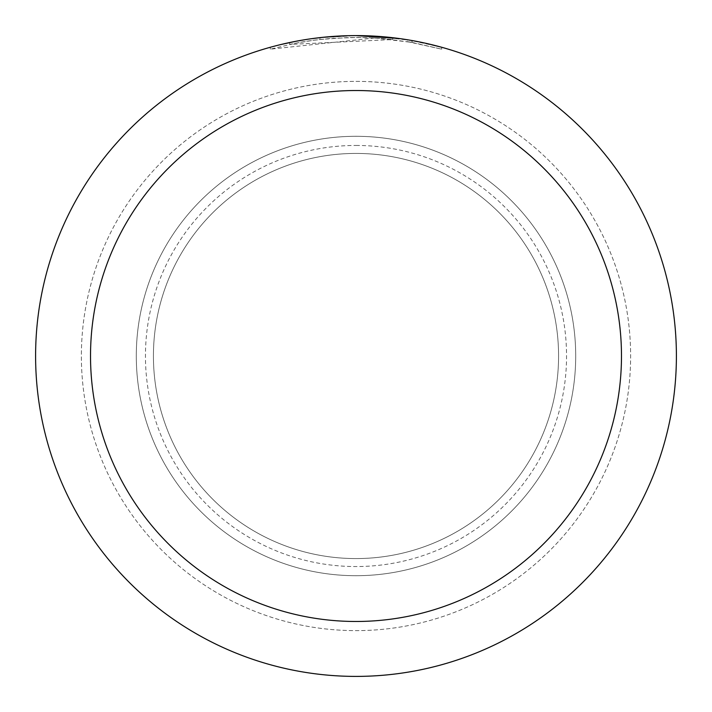 <?xml version="1.0" encoding="UTF-8"?>
<svg xmlns="http://www.w3.org/2000/svg" width="712" height="712" viewBox="0 0 712 712"><rect width="100%" height="100%" fill="white"/><g stroke="black" fill="none" stroke-linecap="round" stroke-linejoin="round"><path stroke-width="0.53" stroke-dasharray="3.56 2.67" d="M356 153.427A202.573 202.573 0 0 1 558.573 356A202.573 202.573 0 0 1 356 558.573A202.573 202.573 0 0 1 153.427 356A202.573 202.573 0 0 1 356 153.427A202.573 202.573 0 0 1 558.573 356A202.573 202.573 0 0 1 356 558.573A202.573 202.573 0 0 1 153.427 356A202.573 202.573 0 0 1 356 153.427A202.573 202.573 0 0 1 558.573 356A202.573 202.573 0 0 1 356 558.573A202.573 202.573 0 0 1 153.427 356A202.573 202.573 0 0 1 356 153.427A202.573 202.573 0 0 1 558.573 356A202.573 202.573 0 0 1 356 558.573A202.573 202.573 0 0 1 153.427 356A202.573 202.573 0 0 1 356 153.427M356 136.295A219.705 219.705 0 0 1 575.705 356A219.705 219.705 0 0 1 356 575.705A219.705 219.705 0 0 1 136.295 356A219.705 219.705 0 0 1 356 136.295A219.705 219.705 0 0 1 575.705 356A219.705 219.705 0 0 1 356 575.705A219.705 219.705 0 0 1 136.295 356A219.705 219.705 0 0 1 356 136.295M339.437 36.027L356 35.609A320.4 320.4 0 0 1 676.4 356A320.4 320.4 0 0 1 356 676.4A320.4 320.4 0 0 1 35.6 356A320.4 320.4 0 0 1 356 35.6L392.721 37.709L356 35.6L374.583 36.152L411.981 40.531L427.965 43.788M356 145.453A210.547 210.547 0 0 1 566.547 356A210.547 210.547 0 0 1 356 566.547A210.547 210.547 0 0 1 145.453 356A210.547 210.547 0 0 1 356 145.453M441.663 47.268L408.59 39.943M374.583 37.985L270.337 49.164L296.085 43.112L313.511 40.281L331.053 38.412L357.504 37.433L375.144 38.003L392.73 39.552L289.668 44.411A318.567 318.567 0 0 1 319.964 39.471L348.408 37.522L366.03 37.585L383.688 38.635L412.097 42.408L412.097 40.548L398.622 38.448M334.863 36.294L319.964 37.638L319.964 39.471L319.964 37.629A320.4 320.4 0 0 0 289.668 42.542L312.906 38.51M324.832 37.122L323.479 37.255M441.689 49.172L441.689 47.268L441.689 49.172M412.097 42.408L407.22 41.572L407.228 39.721M407.22 41.581L441.663 49.172L411.963 42.391L374.592 37.976L374.592 36.143M289.668 44.411L289.668 42.542L289.668 44.411M392.73 39.552L392.73 37.709M295.462 41.367L311.909 38.653M411.981 42.391L411.981 40.531L411.981 42.391M270.32 49.172L270.32 47.268L280.368 44.651M318.202 37.843L356 35.6L331.24 36.561L312.764 38.528L288.369 42.818L270.32 47.268M356 35.6L348.408 35.689M356 81.373A274.627 274.627 0 0 1 630.627 356A274.627 274.627 0 0 1 356 630.627A274.627 274.627 0 0 1 81.373 356A274.627 274.627 0 0 1 356 81.373A274.627 274.627 0 0 1 630.627 356A274.627 274.627 0 0 1 356 630.627A274.627 274.627 0 0 1 81.373 356A274.627 274.627 0 0 1 356 81.373"/><path stroke-width="1.07" d="M356 35.6A320.4 320.4 0 0 1 676.4 356A320.4 320.4 0 0 1 356 676.4A320.4 320.4 0 0 1 35.6 356A320.4 320.4 0 0 1 356 35.6L398.622 38.448M427.965 43.788L441.663 47.268M408.59 39.943L412.097 40.548M356 90.522A265.478 265.478 0 0 1 621.478 356A265.478 265.478 0 0 1 356 621.478A265.478 265.478 0 0 1 90.522 356A265.478 265.478 0 0 1 356 90.522M323.479 37.255L311.909 38.653M280.368 44.651L295.462 41.367M334.863 36.294L339.437 36.027M312.906 38.51L318.202 37.843M348.408 35.689L324.832 37.122"/></g></svg>
